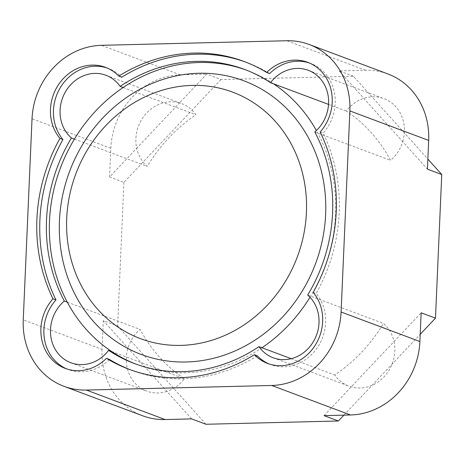 <?xml version="1.0" encoding="UTF-8"?>
<svg xmlns="http://www.w3.org/2000/svg" width="465" height="465" viewBox="0 0 465 465"><rect width="100%" height="100%" fill="white"/><g stroke="black" fill="none" stroke-linecap="round" stroke-linejoin="round"><path stroke-width="0.35" stroke-dasharray="2.33 1.74" d="M220.997 79.527L123.899 182.361L109.571 176.996L136.722 148.242A36.351 32.672 -69.5 0 0 147.236 166.365A157.036 141.145 -69.5 0 1 195.951 114.774A36.351 32.672 -69.5 0 0 181.757 103.654A36.351 32.672 -69.5 0 0 179.519 102.916L136.722 148.242A36.351 32.672 -69.5 0 1 146.708 112.885A36.351 32.672 -69.5 0 1 179.519 102.916L206.669 74.162L220.997 79.527L353.435 76.254L427.864 159.065M123.899 182.361L117.628 326L103.3 320.641L102.05 349.366L23.25 319.868M205.943 424.26L117.628 326M343.908 415.135L420.209 334.323M353.435 76.254L339.107 70.889L365.595 70.238A72.703 65.344 110.5 0 1 387.95 73.97M109.571 176.996L110.827 148.271A72.703 65.344 -69.5 0 1 180.182 74.813L206.669 74.162M339.107 70.889L427.422 169.15M324.059 415.629L421.151 312.788M191.621 418.895L103.3 320.641M402.731 141.674A36.351 32.672 -69.5 0 0 384.038 98.656A36.351 32.672 -69.5 0 0 363.804 98.365A36.351 32.672 -69.5 0 0 346.297 111.059A157.036 141.145 -69.5 0 1 390.606 160.355A36.351 32.672 -69.5 0 0 402.731 141.674M142.778 415.82A72.703 65.344 110.5 0 1 102.05 349.366M166.923 391.42A36.351 32.672 110.5 0 1 146.69 391.129A36.351 32.672 110.5 0 1 127.997 348.116A36.351 32.672 110.5 0 1 140.122 329.435A157.036 141.145 -69.5 0 0 184.425 378.725A36.351 32.672 110.5 0 1 166.923 391.42M74.412 139.105L147.236 166.365M123.12 87.513L195.951 114.774M394 341.543A36.351 32.672 110.5 0 1 384.014 376.906A36.351 32.672 110.5 0 1 351.203 386.874A36.351 32.672 110.5 0 1 348.971 386.136A36.351 32.672 110.5 0 1 334.777 375.017A157.036 141.145 -69.5 0 0 383.486 323.425A36.351 32.672 110.5 0 1 394 341.543M245.654 62.083A164.308 147.678 110.5 0 1 247.153 62.636A164.308 147.678 110.5 0 1 269.659 73.575M309.266 62.944A43.623 39.205 110.5 0 1 310.771 63.467A43.623 39.205 110.5 0 1 323.158 133.1A164.308 147.678 110.5 0 1 316.154 293.502A43.623 39.205 110.5 0 1 318.048 346.588A43.623 39.205 110.5 0 1 270.607 364.566A43.623 39.205 110.5 0 1 269.125 363.973M320.176 131.979L323.158 133.1M313.172 292.386L316.154 293.502M257.337 355.801A164.308 147.678 110.5 0 1 131.944 370.396A164.308 147.678 110.5 0 1 130.456 369.826M109.438 359.457A43.623 39.205 110.5 0 1 68.326 369.559A43.623 39.205 110.5 0 1 66.85 368.966M106.985 67.942A43.623 39.205 110.5 0 1 108.49 68.465A43.623 39.205 110.5 0 1 121.76 77.225M328.534 104.41L346.297 111.059M314.793 131.973L390.606 160.355M67.291 302.169L140.122 329.435M111.594 351.464L184.425 378.725M273.472 83.799A157.036 141.145 -69.5 0 0 247.589 70.564A157.036 141.145 -69.5 0 0 246.09 70.012M309.986 297.263A157.036 141.145 -69.5 0 0 310.661 296.159A157.036 141.145 -69.5 0 0 317.775 133.095A157.036 141.145 -69.5 0 0 316.386 130.543M135.989 364.136A157.036 141.145 -69.5 0 0 137.483 364.7A157.036 141.145 -69.5 0 0 261.946 347.75M307.673 295.043L383.486 323.425M291.16 358.689L334.777 375.017M365.595 70.238L286.795 40.74M180.182 74.813L101.382 45.32M110.827 148.271L32.033 118.773M105.944 75.272L181.757 103.654M244.166 61.52L247.153 62.636M307.784 62.351L310.771 63.467M267.619 363.444L270.607 364.566M128.962 369.274L131.944 370.396M65.344 368.443L68.326 369.559M105.509 67.349L108.49 68.465M308.219 70.279L384.038 98.656M70.878 362.752L146.69 391.129M244.602 69.442L247.589 70.564M273.153 357.754L348.971 386.136M134.495 363.584L137.483 364.7"/><path stroke-width="0.7" d="M165.133 419.552L86.333 390.054A72.703 65.344 110.5 0 1 63.978 386.322L142.778 415.82A72.703 65.344 110.5 0 0 165.133 419.552L191.621 418.895L205.943 424.26L338.38 420.988L343.908 415.135M420.209 334.323L435.478 318.153L421.151 312.788L419.895 341.519L341.101 312.021L349.878 110.926A72.703 65.344 110.5 0 0 309.149 44.471A72.703 65.344 110.5 0 0 286.795 40.74L101.382 45.32A72.703 65.344 -69.5 0 0 32.033 118.773L23.25 319.868A72.703 65.344 110.5 0 0 63.978 386.322M427.864 159.065L441.75 174.515L435.478 318.153M441.75 174.515L427.422 169.15L428.678 140.424L349.878 110.926M338.38 420.988L324.059 415.629L350.54 414.972A72.703 65.344 -69.5 0 0 419.895 341.519M86.333 390.054L271.746 385.473A72.703 65.344 -69.5 0 0 341.101 312.021M118.778 76.109A164.308 147.678 110.5 0 1 244.166 61.52A164.308 147.678 110.5 0 1 266.672 72.459A43.623 39.205 110.5 0 1 307.784 62.351A43.623 39.205 110.5 0 1 320.176 131.979A164.308 147.678 110.5 0 1 313.172 292.386A43.623 39.205 110.5 0 1 315.067 345.466A43.623 39.205 110.5 0 1 267.619 363.444A43.623 39.205 110.5 0 1 254.349 354.685A164.308 147.678 110.5 0 1 128.962 369.274A164.308 147.678 110.5 0 1 106.456 358.335A43.623 39.205 110.5 0 1 65.344 368.443A43.623 39.205 110.5 0 1 52.958 298.815A164.308 147.678 110.5 0 1 59.956 138.407A43.623 39.205 110.5 0 1 58.061 85.328A43.623 39.205 110.5 0 1 105.509 67.349A43.623 39.205 110.5 0 1 118.778 76.109L121.76 77.225A164.308 147.678 110.5 0 1 245.654 62.083M309.149 44.471L387.95 73.97A72.703 65.344 110.5 0 1 428.678 140.424M71.424 137.983A157.036 141.145 -69.5 0 0 64.304 301.053A36.351 32.672 -69.5 0 0 50.691 335.271A36.351 32.672 -69.5 0 0 70.878 362.752A36.351 32.672 -69.5 0 0 108.612 350.348A157.036 141.145 -69.5 0 0 134.495 363.584A157.036 141.145 -69.5 0 0 258.964 346.634A36.351 32.672 -69.5 0 0 273.153 357.754A36.351 32.672 -69.5 0 0 314.061 340.473A36.351 32.672 -69.5 0 0 307.673 295.043A157.036 141.145 -69.5 0 0 314.793 131.973A36.351 32.672 -69.5 0 0 328.412 97.755A36.351 32.672 -69.5 0 0 308.219 70.279A36.351 32.672 -69.5 0 0 270.485 82.683A157.036 141.145 -69.5 0 0 244.602 69.442A157.036 141.145 -69.5 0 0 120.139 86.391A36.351 32.672 -69.5 0 0 105.944 75.272A36.351 32.672 -69.5 0 0 65.042 92.552A36.351 32.672 -69.5 0 0 71.424 137.983L74.412 139.105A157.036 141.145 -69.5 0 0 67.291 302.169A157.036 141.145 -69.5 0 0 111.594 351.464A157.036 141.145 -69.5 0 0 135.989 364.136M120.139 86.391L123.12 87.513A157.036 141.145 -69.5 0 0 74.412 139.105M266.672 72.459L269.659 73.575A43.623 39.205 110.5 0 1 309.266 62.944M269.125 363.973A43.623 39.205 110.5 0 1 257.337 355.801L254.349 354.685M106.456 358.335L109.438 359.457A164.308 147.678 110.5 0 0 130.456 369.826M66.85 368.966A43.623 39.205 110.5 0 1 55.94 299.931A164.308 147.678 110.5 0 1 62.944 139.523A43.623 39.205 110.5 0 1 60.578 87.193A43.623 39.205 110.5 0 1 106.985 67.942M52.958 298.815L55.94 299.931M59.956 138.407L62.944 139.523M270.485 82.683L328.534 104.41M108.612 350.348L111.594 351.464M64.304 301.053L67.291 302.169M246.09 70.012A157.036 141.145 -69.5 0 0 123.12 87.513M258.964 346.634L261.946 347.75A157.036 141.145 -69.5 0 0 309.986 297.263M316.386 130.543A157.036 141.145 -69.5 0 0 273.472 83.799M186.232 361.991A146.132 131.345 -69.5 0 0 310.951 142.604A146.132 131.345 -69.5 0 0 80.416 148.3A146.132 131.345 -69.5 0 0 186.232 361.991M261.946 347.75L291.16 358.689M180.891 345.39A131.589 118.273 -69.5 0 0 293.2 147.835A131.589 118.273 -69.5 0 0 85.607 152.962A131.589 118.273 -69.5 0 0 180.891 345.39M350.54 414.972L271.746 385.473"/></g></svg>
